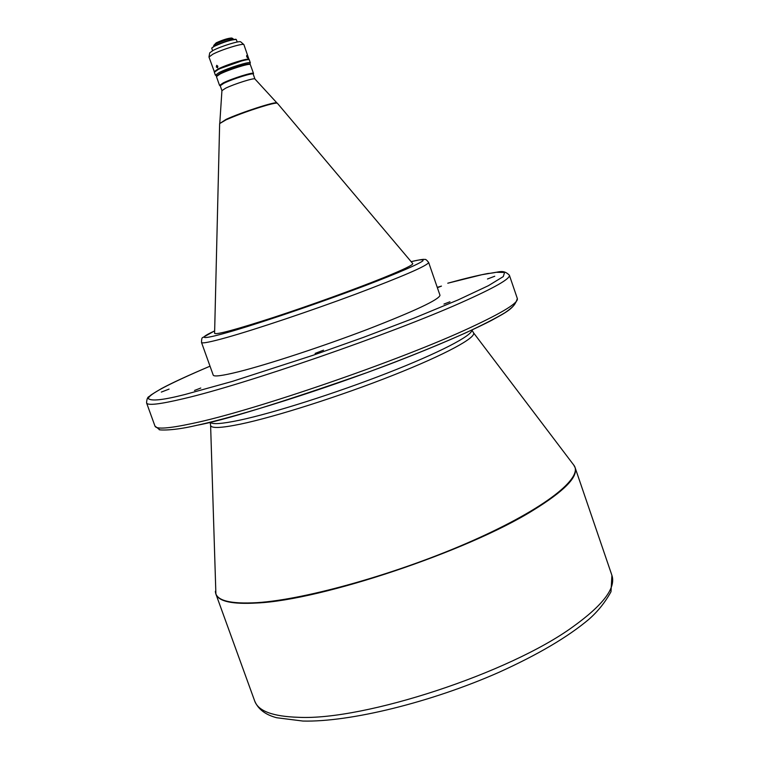<?xml version="1.0" encoding="UTF-8"?>
<svg xmlns="http://www.w3.org/2000/svg" width="759" height="759" viewBox="0 0 759 759"><rect width="100%" height="100%" fill="white"/><g stroke="black" fill="none" stroke-linecap="round" stroke-linejoin="round"><path stroke-width="1.14" d="M194.494 390.468L200.793 388.029L194.494 390.468M443.958 304.074L449.954 301.788L443.958 304.074M437.374 287.727L441.472 286.096L437.25 287.348M161.316 392.09L169.077 389.101L161.316 392.09M315.127 353.409L323.533 350.165L315.127 353.409M487.477 278.989L494.754 276.238L487.477 278.989M201.514 342.47L213.232 375.136C213.962 376.9 222.491 375.762 238.819 371.701C268.373 364.282 322.793 346.427 367.736 329.273C415.031 310.905 439.119 299.577 439.992 295.289L428.655 262.481C426.786 260.043 425.505 259.037 424.822 259.464L423.826 259.379C424.499 259.369 423.01 258.904 411.141 261.675C419.632 259.55 423.588 259.227 423.019 260.707C419.955 263.515 398.807 272.842 365.212 285.64C301.807 309.539 245.907 327.376 228.317 332.243C210.148 337.499 192.046 341.427 214.655 330.886L202.833 337.489C201.97 337.442 201.533 339.102 201.514 342.47C202.055 343.694 210.414 342.053 226.609 337.527C255.925 329.292 310.317 311.048 355.478 294.226C403.02 276.285 427.412 265.707 428.655 262.481M214.598 333.324C216.078 334.975 235.878 329.624 273.98 317.281C310.336 305.355 355.506 289.037 383.314 277.803C403.617 269.549 413.427 264.796 412.735 263.553L277.386 103.271C276.807 102.788 273.43 103.395 267.244 105.093C252.405 109.429 238.658 114.353 226.021 119.846L219.645 123.603L214.598 333.324M221.941 90.644L225.575 88.224C234.076 84.031 254.578 77.56 254.901 78.964L276.902 102.911M277.386 103.271L276.798 102.873C275.232 101.383 240.518 112.655 226.106 119.372L219.645 123.603M221.932 90.615L220.205 85.739L223.829 83.291C232.51 78.955 253.468 72.428 253.212 74.116L254.929 78.993M220.233 85.814L219.55 85.416L223.269 82.892C232.207 78.433 253.791 71.707 253.525 73.452L253.24 74.192M219.55 85.416L216.429 76.583L220.129 73.993C228.573 69.705 248.999 63.263 250.271 64.468L253.525 73.452M216.457 76.374L220.338 73.405C228.535 69.23 248.373 62.978 249.616 64.154L250.271 64.468M216.713 75.824L220.309 73.3C228.962 68.898 249.958 62.409 249.73 64.202L249.73 64.202M216.685 75.891L215.395 75.188L219.19 72.513C228.345 67.836 250.593 60.967 250.356 62.874L249.787 64.23M215.395 75.188L214.351 72.238L218.146 69.543C227.292 64.838 249.55 57.988 249.322 59.923L250.356 62.874M214.417 71.944L208.991 57.067L212.748 54.25C221.543 49.591 243.051 42.959 243.905 44.62L249.085 59.733M214.18 71.744L217.966 69.05C227.121 64.335 249.379 57.494 249.151 59.43M216.315 66.972L217.529 67.807L217.824 66.213L216.713 65.321L216.315 66.972M208.981 56.916L209.731 52.845L213.07 50.445C220.888 46.28 239.977 40.407 240.774 41.906L243.905 44.62M246.694 56.716L247.643 57.912L246.694 55.464L246.694 56.716M212.548 50.72L211.723 48.102L214.351 46.28C224.085 41.897 231.381 39.629 236.248 39.468L237.244 42.03M211.723 48.102L214.474 45.929C223.971 41.65 231.097 39.44 235.85 39.278L236.248 39.468M213.915 46.223L213.715 45.455L215.793 44.003C223.45 40.559 229.19 38.775 233.032 38.652L233.364 39.373M213.715 45.455L216.211 42.836C223.089 39.734 228.26 38.13 231.723 38.016L233.032 38.652M220.651 68.376L241.742 60.91M471.946 330.013L473.398 332.632C477.316 337.138 445.761 354.425 392.963 375.307C340.279 396.16 275.213 416.89 240.375 424.148C220.708 428.19 210.774 428.531 210.604 425.182L215.898 594.05C218.545 601.479 232.339 604.458 257.263 602.978C321.228 600.16 467.373 551.319 533.055 510.342C564.184 491.149 578.197 476.889 575.085 467.553L611.906 575.322C616.118 587.874 603.187 604.98 573.13 626.63C509.763 672.939 364.311 720.642 298.505 717.312C272.908 716.505 258.316 711.107 254.73 701.107C258.231 709.285 265.546 714.826 276.684 717.739L302.917 721.05C349.614 722.264 431.008 702.379 498.948 672.313C537.913 654.666 567.922 636.972 588.975 619.24C597.912 611.384 605.255 602.21 611.004 591.707L611.906 575.322M471.889 330.042C472.572 335.412 439.366 352.755 387.451 373.02C335.63 393.257 273.287 413.048 239.502 420.211C221.694 423.939 211.903 424.613 210.148 422.213M473.398 332.632L573.747 465.058C584.003 477.335 545.541 508.397 472.459 540.75C399.595 573.102 306.171 599.544 257.187 602.646C229.55 604.221 215.613 600.426 215.376 591.261M154.978 426.103L146.582 402.944C147.54 405.723 159.864 404.3 183.564 398.674C244.18 384.68 391.53 333.77 461.434 302.499C494.507 287.775 510.484 278.676 509.365 275.185L517.325 298.496C518.691 302.699 502.951 312.433 470.115 327.698C400.733 360.164 253.534 410.818 192.501 423.446C168.65 428.56 156.145 429.442 154.978 426.103L159.551 429.613C156.667 429.679 169.067 431.795 195.661 425.581C239.73 416.112 324.046 389.424 395.724 361.853C436.928 345.857 468.749 332.1 491.196 320.573C506.215 312.272 514.611 308.296 517.325 298.496M196.088 425.448C222.444 420.837 279.321 403.257 366.72 372.707C403.807 359.026 436.776 345.743 465.628 332.888C482.506 325.013 495.57 318.325 504.82 312.803C511.756 308.078 515.276 304.615 515.38 302.424M509.365 275.185C502.676 268.658 498.919 272.775 488.028 273.468C477.639 275.413 464.223 278.657 447.763 283.211L481.908 274.711L496.111 272.282L504.574 272.462L503.283 276.589L488.36 285.707L458 299.957L414.386 318.002L363.608 337.309L313.05 355.278L232.254 381.426L184.93 394.519C163.64 399.965 151.458 401.331 148.385 398.636C148.29 394.595 168.84 383.779 210.025 366.18C187.672 375.677 171.439 383.181 161.316 388.674C146.914 397.204 151.145 395.24 149.276 396.454C147.644 396.9 146.753 399.063 146.582 402.944M215.898 594.05L254.73 701.107M221.932 90.577L219.797 123.024M210.604 425.182L210.091 422.222M573.747 465.058L575.085 467.553"/></g></svg>
